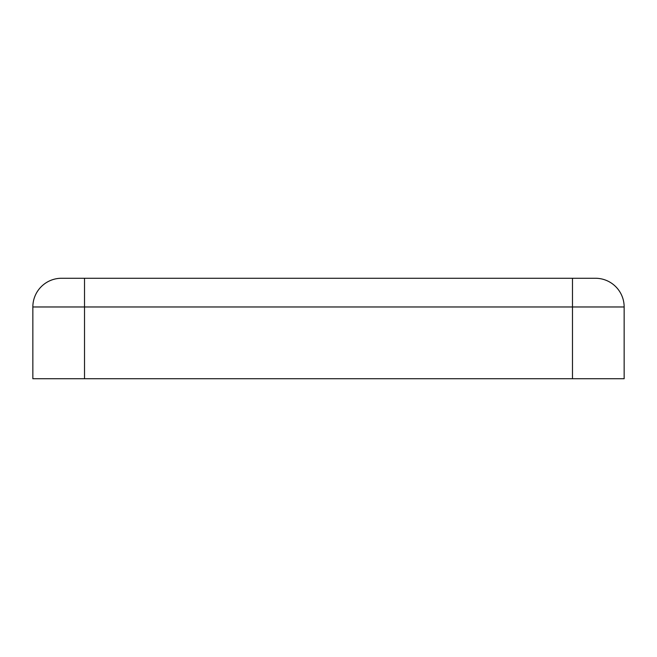 <?xml version="1.0" encoding="UTF-8"?>
<svg xmlns="http://www.w3.org/2000/svg" width="657" height="657" viewBox="0 0 657 657"><rect width="100%" height="100%" fill="white"/><g stroke="black" fill="none" stroke-linecap="round" stroke-linejoin="round"><path stroke-width="0.99" d="M595.447 278.264L572.485 278.264L572.485 306.975L624.15 306.975A28.703 28.703 0 0 0 595.447 278.264L84.515 278.264L84.515 378.736L624.15 378.736L624.15 306.975L624.15 378.736M32.85 378.736L32.85 306.975L32.85 378.736L84.515 378.736M572.485 378.736L572.485 306.975L32.85 306.975A28.703 28.703 0 0 1 61.553 278.264L572.485 278.264M61.553 278.264L84.515 278.264"/></g></svg>
